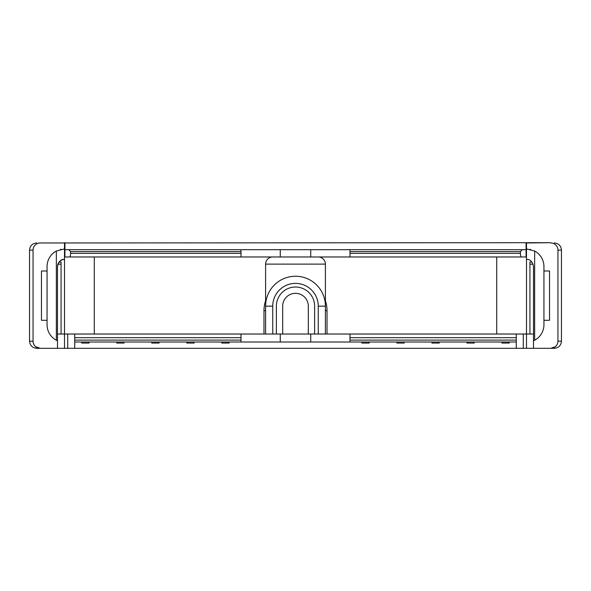 <?xml version="1.0" encoding="UTF-8"?>
<svg xmlns="http://www.w3.org/2000/svg" width="591" height="591" viewBox="0 0 591 591"><rect width="100%" height="100%" fill="white"/><g stroke="black" fill="none" stroke-linecap="round" stroke-linejoin="round"><path stroke-width="0.89" d="M40.58 242.967L550.42 242.687L526.5 242.967L526.5 334.026L64.5 334.026L64.5 248.922L56.352 251.027A17.649 17.649 0 0 0 47.058 266.571L47.058 324.71A17.649 17.649 0 0 0 56.352 340.253L57.497 340.815L57.497 266.571A7.218 7.218 0 0 1 57.519 265.965M64.5 256.974L526.079 256.974L526.079 242.687M526.5 256.974L526.079 256.974M551.011 348.313L550.805 348.313A7.144 7.144 0 0 0 557.948 341.17L561.45 341.17C561.029 345.506 558.643 347.885 554.306 348.313L533.496 348.313L533.496 266.571C532.484 261.569 530.149 259.168 526.5 259.368M533.496 340.822L534.648 340.253L534.648 251.027L526.5 248.922M534.648 340.253A17.649 17.649 0 0 0 543.942 324.71L543.942 266.571A17.649 17.649 0 0 0 534.648 251.027M530.607 249.461A17.649 17.649 0 0 0 529.957 249.306M561.45 341.17L561.45 250.111L557.948 250.111L557.948 341.17L557.948 250.111A7.144 7.144 0 0 0 550.805 242.967L550.834 242.967M533.496 334.026L526.5 334.026L526.5 348.313L516.275 348.313L516.275 337.668L349.99 337.668L349.99 334.026M533.496 348.313L526.5 348.313M64.5 248.922L64.5 242.967L40.195 242.967A7.144 7.144 0 0 0 33.052 250.111L33.052 341.17A7.144 7.144 0 0 0 40.195 348.313L516.275 348.313M35.733 346.747L40.195 348.313L36.694 348.313C32.357 347.885 29.971 345.506 29.55 341.17L29.55 250.111L33.052 250.111M61.072 334.026L61.072 262.079L59.07 262.079M94.272 256.974L94.272 334.026M496.728 256.974L496.728 334.026M529.928 334.026L529.928 262.079L531.922 262.079M282.683 334.026L282.683 306.145A12.817 12.817 0 0 1 295.5 293.328A12.817 12.817 0 0 1 308.317 306.145L308.317 334.026M550.805 348.313L555.267 346.747M349.99 256.974L349.99 253.332L520.412 253.332C520.472 255.593 520.797 256.812 521.395 256.974M520.412 253.332L520.412 251.603L522.326 249.69L526.079 249.69M520.412 251.603L349.99 251.603L349.99 249.69L310.733 249.69L310.733 256.974M349.99 251.603L349.99 253.332M310.733 249.69L280.267 249.69L280.267 256.974M280.267 249.69L64.921 249.69L64.921 256.974M241.01 249.69L241.01 256.974M69.605 256.974C70.203 256.812 70.528 255.593 70.588 253.332L241.01 253.332M241.01 251.603L70.588 251.603L68.674 249.69M70.588 251.603L70.588 253.332M64.921 249.69L64.921 242.687M522.326 249.69L349.99 249.69M57.497 348.313L57.497 340.815M61.043 249.306A17.649 17.649 0 0 0 60.393 249.461M57.497 266.571C58.509 261.562 60.843 259.161 64.5 259.36A7.218 7.218 0 0 0 62.085 259.855M62.07 259.863A7.218 7.218 0 0 0 61.065 260.35M61.021 260.372A7.218 7.218 0 0 0 59.455 261.628M59.159 261.968A7.218 7.218 0 0 0 58.391 263.091M58.066 263.756A7.218 7.218 0 0 0 57.911 264.17L61.072 264.184M57.792 264.532A7.218 7.218 0 0 0 57.586 265.433M56.352 340.253L56.352 251.027M47.058 270.988L41.459 270.988L41.459 320.292L47.058 320.292M64.5 348.313L64.5 334.026L57.497 334.026M314.619 334.026L314.619 306.145A19.119 19.119 0 0 0 295.5 287.027A19.119 19.119 0 0 0 276.381 306.145L276.381 334.026M265.595 334.026L265.595 306.145A29.905 29.905 0 0 1 295.5 276.241A29.905 29.905 0 0 1 325.405 306.145L325.405 334.026M272.739 334.026L272.739 306.145L265.595 306.145L265.595 264.118L325.405 264.118L325.405 306.145L318.261 306.145L318.261 334.026M241.01 334.026L241.01 337.668L74.725 337.668L74.725 334.026M74.725 337.668L74.725 340.098L241.01 340.098L241.01 342.004L280.267 342.004L280.267 334.026M241.01 340.098L241.01 337.668M280.267 342.004L310.733 342.004L310.733 334.026M310.733 342.004L516.275 342.004M349.99 342.004L349.99 337.668M516.275 334.026L516.275 337.668M523.279 348.313L523.279 334.026M74.725 348.313L74.725 342.004L241.01 342.004M349.99 340.098L516.275 340.098M74.725 340.098L74.725 342.004M67.721 348.313L67.721 334.026M509.272 342.004L509.272 343.061L501.981 343.061L501.981 342.004M474.248 342.004L474.248 343.061L466.964 343.061L466.964 342.004M439.224 342.004L439.224 343.061L431.94 343.061L431.94 342.004M404.207 342.004L404.207 343.061L396.923 343.061L396.923 342.004M81.728 342.004L81.728 343.061L89.019 343.061L89.019 342.004M116.752 342.004L116.752 343.061L124.036 343.061L124.036 342.004M151.776 342.004L151.776 343.061L159.06 343.061L159.06 342.004M186.793 342.004L186.793 343.061L194.077 343.061L194.077 342.004M221.817 342.004L221.817 343.061L229.101 343.061L229.101 342.004M369.183 342.004L369.183 343.061L361.899 343.061L361.899 342.004M272.739 256.974A7.144 7.144 90 0 0 265.595 264.118A7.144 7.144 90 0 1 272.739 256.974M318.261 256.974A7.144 7.144 0 0 1 325.405 264.118M533.089 264.184L529.928 264.184M543.942 270.988L549.541 270.988L549.541 320.292L543.942 320.292M327.022 334.026L327.022 310.696A31.522 31.522 0 0 0 325.405 300.753M265.595 300.753A31.522 31.522 0 0 0 263.978 310.696L263.978 334.026M64.5 249.83L64.921 249.83M526.079 249.83L526.5 249.83M33.052 341.17L29.55 341.17M272.739 306.145A22.761 22.761 0 0 1 295.5 283.385A22.761 22.761 0 0 1 318.261 306.145M263.978 310.696L265.595 310.696M327.022 310.696L325.405 310.696M561.45 250.111C561.029 245.775 558.643 243.389 554.306 242.967M29.55 250.111C29.971 245.775 32.357 243.389 36.694 242.967"/></g></svg>
